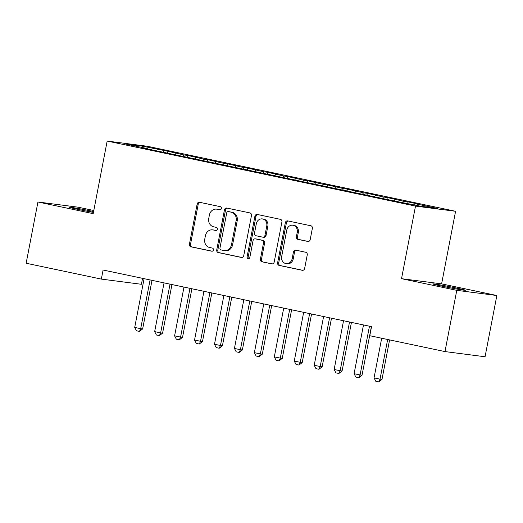 <?xml version="1.0" encoding="UTF-8"?>
<svg xmlns="http://www.w3.org/2000/svg" width="523" height="523" viewBox="0 0 523 523"><rect width="100%" height="100%" fill="white"/><g stroke="black" fill="none" stroke-linecap="round" stroke-linejoin="round"><path stroke-width="0.78" d="M221.399 208.52A1.589 1.399 -82.6 0 0 220.333 206.677L199.531 202.283A2.269 2 -82.6 0 0 197.145 204.101L189.431 244.176A2.269 2 -82.6 0 0 190.954 246.817L211.756 251.203A1.589 1.399 -82.6 0 0 212.358 248.085L209.664 247.516A7.257 6.4 -82.6 0 1 204.774 239.07L205.415 235.736A7.257 6.4 -82.6 0 1 212.613 229.852A7.257 6.4 -82.6 0 1 213.051 229.93L215.744 230.499A1.589 1.399 -82.6 0 0 216.345 227.381L213.652 226.812A7.257 6.4 -82.6 0 1 208.762 218.366L209.403 215.025A7.257 6.4 -82.6 0 1 216.6 209.148A7.257 6.4 -82.6 0 1 217.038 209.226L219.732 209.788A1.589 1.399 -82.6 0 0 221.399 208.52M307.805 241.456A2.269 2 -82.6 0 0 310.191 239.645L312.355 228.401A2.269 2 -82.6 0 0 310.825 225.759L287.722 220.889A2.269 2 -82.6 0 0 285.336 222.7L277.621 262.775A2.269 2 -82.6 0 0 279.151 265.416L302.248 270.293A2.269 2 -82.6 0 0 304.634 268.476L307.249 254.897A2.269 2 -82.6 0 0 305.72 252.256L295.835 250.171A2.269 2 -82.6 0 0 293.449 251.981L292.154 258.722A6.067 5.348 -82.6 0 1 286.14 263.631A6.067 5.348 -82.6 0 1 281.681 256.512L286.761 230.127A6.067 5.348 -82.6 0 1 292.775 225.21A6.067 5.348 -82.6 0 1 297.234 232.336L296.384 236.729A2.269 2 -82.6 0 0 297.914 239.371L308.08 241.495M456.775 290.337L496.85 295.521L441.602 283.871L401.527 278.681L456.775 290.337L444.981 351.58L369.787 335.72L371.539 326.646L103.09 270.025L101.338 279.099L141.419 284.283L142.557 278.354M401.527 278.681L415.504 206.095L107.169 141.06L147.244 146.25L455.579 211.285L415.504 206.095M93.794 210.508L78.019 207.18L37.944 201.996L93.192 213.646L107.169 141.06M37.944 201.996L26.15 263.239L101.338 279.099M251.471 215.561A2.269 2 -82.6 0 0 249.942 212.92L226.838 208.049A2.269 2 -82.6 0 0 224.452 209.86L216.738 249.935A2.269 2 -82.6 0 0 218.268 252.576L241.365 257.447A2.269 2 -82.6 0 0 243.751 255.636L251.471 215.561M257.283 214.469L280.38 219.34A2.269 2 -82.6 0 1 281.91 221.981L274.196 262.056A2.269 2 -82.6 0 1 271.81 263.867L261.925 261.781A2.269 2 -82.6 0 1 260.395 259.147L263.52 242.894A2.269 2 -82.6 0 0 261.997 240.253L255.433 238.867A2.269 2 -82.6 0 0 253.047 240.685L249.791 257.604A1.589 1.399 -82.6 0 1 247.052 257.028L254.897 216.28A2.269 2 -82.6 0 1 257.283 214.469M167.543 153.154L167.909 151.245L142.125 146.126L125.448 143.962L147.388 148.591L143.537 148.094L394.839 201.1L420.623 206.225L437.3 208.383L415.367 203.754L414.517 204.938M167.909 151.245L184.011 154.958L183.168 156.142M187.489 157.364L187.855 155.455L184.011 154.958M187.855 155.455L203.957 159.162L203.107 160.345M207.435 161.568L207.801 159.659L203.957 159.162M207.801 159.659L223.896 163.372L223.053 164.549M227.374 165.778L227.747 163.869L223.896 163.372M227.747 163.869L243.842 167.576L242.999 168.759M247.32 169.982L247.686 168.073L243.842 167.576M247.686 168.073L263.788 171.786L262.945 172.963M267.266 174.192L267.632 172.283L263.788 171.786M267.632 172.283L283.734 175.99L282.891 177.173M287.212 178.395L287.578 176.486L283.734 175.99M287.578 176.486L303.673 180.2L302.83 181.376M307.151 182.605L307.524 180.696L303.673 180.2M307.524 180.696L323.619 184.403L322.776 185.587M327.097 186.809L327.463 184.9L323.619 184.403M327.463 184.9L343.565 188.607L342.722 189.79M347.043 191.019L347.409 189.11L343.565 188.607M347.409 189.11L363.511 192.817L362.668 194M366.989 195.223L367.355 193.314L363.511 192.817M367.355 193.314L383.451 197.021L382.607 198.204M386.928 199.433L387.301 197.524L383.451 197.021M387.301 197.524L403.396 201.231L402.553 202.414M406.933 203.336L407.24 201.728L403.396 201.231M407.24 201.728L419.211 204.251L415.367 203.754M386.719 199.073L386.804 199.4M366.773 194.863L366.865 195.197M395.421 199.544L394.381 201.002M346.827 190.66L346.919 190.993M375.475 195.341L374.435 196.792M326.882 186.45L326.973 186.783M355.529 191.137L354.489 192.588M306.942 182.246L307.027 182.579M335.589 186.927L334.55 188.385M286.996 178.036L287.088 178.369M315.644 182.723L314.604 184.174M267.05 173.832L267.142 174.166M295.698 178.513L294.658 179.971M247.104 169.622L247.196 169.955M275.752 174.309L274.712 175.761M227.165 165.418L227.25 165.752M255.812 170.099L254.773 171.557M207.219 161.215L207.304 161.542M235.866 165.896L234.827 167.347M187.273 157.005L187.365 157.338M215.921 161.685L214.881 163.143M167.327 152.801L167.419 153.128M195.975 157.482L194.935 158.933M147.388 148.591L147.473 148.924M176.035 153.272L174.996 154.73M444.981 351.58L485.056 356.764L496.85 295.521M441.602 283.871L455.579 211.285M142.125 146.126L142.393 147.538M164.065 150.748L163.222 151.932M93.597 211.534L90.839 210.952A14.794 0.49 10.9 0 0 69.382 207.258A14.794 0.49 10.9 0 0 76.979 209.161L80.568 209.919A14.794 0.49 10.9 0 0 93.427 212.41M443.955 286.565A14.794 0.49 10.9 0 0 465.411 290.258A14.794 0.49 10.9 0 0 457.815 288.356L454.226 287.598A14.794 0.49 10.9 0 0 432.769 283.904A14.794 0.49 10.9 0 0 440.359 285.806L443.955 286.565M220.196 209.801L218.124 209.363A7.257 6.4 -82.6 0 0 217.679 209.292L216.6 209.148M212.613 229.852L213.698 229.996A7.257 6.4 -82.6 0 1 214.136 230.068L216.208 230.506M200.061 202.401A2.269 2 -82.6 0 0 198.23 204.238L190.509 244.319A2.269 2 -82.6 0 0 192.039 246.954L212.22 251.21M227.374 208.161A2.269 2 -82.6 0 0 225.537 209.998L217.823 250.079A2.269 2 -82.6 0 0 219.346 252.714L241.92 257.479M228.394 211.619A1.589 1.399 -82.6 0 0 226.721 212.887L219.948 248.065A1.589 1.399 -82.6 0 0 221.02 249.916L223.857 250.51A7.257 6.4 -82.6 0 0 224.302 250.589A7.257 6.4 -82.6 0 0 231.493 244.712L236.128 220.66A7.257 6.4 -82.6 0 0 231.231 212.214L229.479 211.756A1.589 1.399 -82.6 0 0 229.283 211.73M224.302 250.589L225.38 250.726A7.257 6.4 -82.6 0 0 232.578 244.849L231.493 244.712M229.479 211.756L232.317 212.358A7.257 6.4 -82.6 0 1 237.207 220.804L232.578 244.849M272.359 263.899L261.925 261.781M256.244 238.972A2.269 2 -82.6 0 1 256.518 239.011L263.076 240.39A2.269 2 -82.6 0 1 264.605 243.032L261.474 259.284A2.269 2 -82.6 0 0 263.004 261.925M257.813 214.58A2.269 2 -82.6 0 0 255.982 216.424L248.131 257.166A1.589 1.399 -82.6 0 0 248.771 258.833M266.769 226.028A6.067 5.348 -82.6 0 0 262.311 218.902A6.067 5.348 -82.6 0 0 256.296 223.818L254.505 233.114A2.269 2 -82.6 0 0 256.035 235.749L262.592 237.135A2.269 2 -82.6 0 0 264.978 235.324L266.769 226.028L267.854 226.165A6.067 5.348 -82.6 0 0 263.396 219.045L262.311 218.902M263.677 237.272A2.269 2 -82.6 0 0 266.063 235.461L264.978 235.324M267.854 226.165L266.063 235.461M292.775 225.21L293.861 225.354A6.067 5.348 -82.6 0 1 298.319 232.474L297.469 236.873A2.269 2 -82.6 0 0 298.999 239.514L308.354 241.482M286.14 263.631L287.219 263.775A6.067 5.348 -82.6 0 0 293.233 258.859L292.154 258.722M296.371 250.282A2.269 2 -82.6 0 0 294.534 252.125L293.233 258.859M288.258 221A2.269 2 -82.6 0 0 286.421 222.844L278.707 262.919A2.269 2 -82.6 0 0 280.23 265.56L302.804 270.319M144.1 278.674L134.712 327.418L140.694 328.679L150.081 279.936M142.648 328.928L139.445 331.419L140.694 328.679L142.648 328.928L152.003 280.341M139.445 331.419L136.451 330.784L134.712 327.418M164.045 282.884L154.658 331.621L160.639 332.883L170.027 284.146M162.588 333.138L159.391 335.622L160.639 332.883L162.588 333.138L171.949 284.551M159.391 335.622L156.397 334.995L154.658 331.621M183.985 287.088L174.604 335.831L180.585 337.093L189.973 288.35M182.534 337.342L179.33 339.832L180.585 337.093L182.534 337.342L191.889 288.755M179.33 339.832L176.343 339.198L174.604 335.831M203.931 291.298L194.543 340.035L200.531 341.297L209.913 292.56M202.479 341.552L199.276 344.036L200.531 341.297L202.479 341.552L211.835 292.965M199.276 344.036L196.288 343.402L194.543 340.035M223.877 295.502L214.489 344.245L220.471 345.507L229.859 296.763M222.425 345.755L219.222 348.24L220.471 345.507L222.425 345.755L231.781 297.169M219.222 348.24L216.228 347.612L214.489 344.245M243.823 299.705L234.435 348.449L240.417 349.71L249.804 300.973M242.365 349.965L239.168 352.45L240.417 349.71L242.365 349.965L251.726 301.372M239.168 352.45L236.174 351.816L234.435 348.449M263.762 303.915L254.381 352.652L260.362 353.914L269.75 305.177M262.311 354.169L259.107 356.653L260.362 353.914L262.311 354.169L271.666 305.582M259.107 356.653L256.12 356.026L254.381 352.652M283.708 308.119L274.32 356.863L280.308 358.124L289.69 309.381M282.257 358.379L279.053 360.863L280.308 358.124L282.257 358.379L291.612 309.786M279.053 360.863L276.066 360.229L274.32 356.863M303.654 312.329L294.266 361.066L300.248 362.328L309.636 313.591M302.202 362.583L298.999 365.067L300.248 362.328L302.202 362.583L311.558 313.996M298.999 365.067L296.005 364.439L294.266 361.066M323.6 316.533L314.212 365.276L320.194 366.538L329.582 317.794M322.142 366.786L318.945 369.277L320.194 366.538L322.142 366.786L331.504 318.2M318.945 369.277L315.951 368.643L314.212 365.276M343.539 320.743L334.158 369.48L340.14 370.742L349.527 322.005M342.088 370.997L338.884 373.481L340.14 370.742L342.088 370.997L351.443 322.41M338.884 373.481L335.897 372.853L334.158 369.48M363.485 324.946L354.097 373.69L360.086 374.952L369.467 326.208M362.034 375.2L358.83 377.691L360.086 374.952L362.034 375.2L371.389 326.614M358.83 377.691L355.843 377.057L354.097 373.69M381.685 338.231L374.043 377.894L380.025 379.155L387.667 339.492M381.98 379.41L378.776 381.895L380.025 379.155L381.98 379.41L389.589 339.898M378.776 381.895L375.782 381.267L374.043 377.894M218.124 209.363L217.038 209.226M214.136 230.068L213.051 229.93M192.039 246.954L190.954 246.817M190.509 244.319L189.431 244.176M198.23 204.238L197.145 204.101M219.346 252.714L218.268 252.576M217.823 250.079L216.738 249.935M225.537 209.998L224.452 209.86M237.207 220.804L236.128 220.66M232.317 212.358L231.231 212.214M261.474 259.284L260.395 259.147M264.605 243.032L263.52 242.894M263.076 240.39L261.997 240.253M256.518 239.011L255.433 238.867M248.131 257.166L247.052 257.028M255.982 216.424L254.897 216.28M298.999 239.514L297.914 239.371M297.469 236.873L296.384 236.729M298.319 232.474L297.234 232.336M294.534 252.125L293.449 251.981M280.23 265.56L279.151 265.416M278.707 262.919L277.621 262.775M286.421 222.844L285.336 222.7M90.656 211.907L90.839 210.952M457.651 289.199L457.815 288.356M454.042 288.552L454.226 287.598M229.381 211.743L228.296 211.599M256.381 238.985L255.296 238.848M263.814 237.298L262.729 237.161"/></g></svg>

